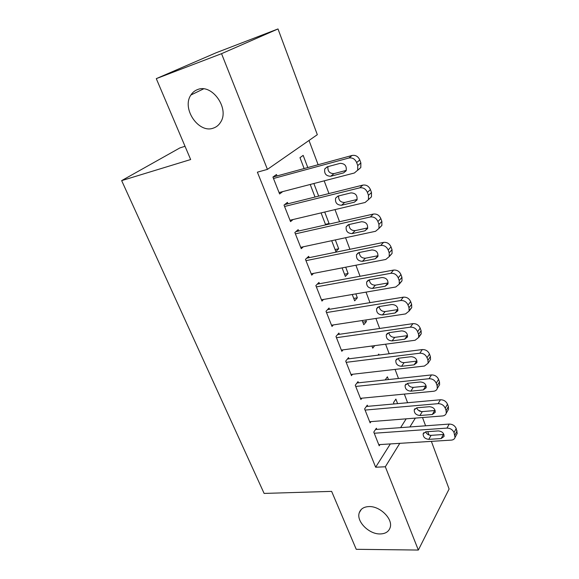 <?xml version="1.0" encoding="UTF-8"?>
<svg xmlns="http://www.w3.org/2000/svg" width="579" height="579" viewBox="0 0 579 579"><rect width="100%" height="100%" fill="white"/><g stroke="black" fill="none" stroke-linecap="round" stroke-linejoin="round"><path stroke-width="0.87" d="M368.903 506.582C379.998 505.916 393.25 519.074 390.13 527.65C388.719 531.71 385.39 533.809 380.15 533.947C368.924 534.337 356.034 521.216 359.291 512.69C360.674 508.854 363.88 506.82 368.903 506.582M197.54 89.593C211.979 83.296 229.791 108.577 220.642 122.133C218.869 125.086 216.445 127.076 213.369 128.104C198.72 133.858 181.379 108.526 190.918 94.999C192.568 92.416 194.783 90.614 197.54 89.593M407.602 402.731L404.352 394.082M398.49 378.492L395.073 369.402M389.182 353.74L385.592 344.194M379.679 328.467L375.909 318.436M369.974 302.643L366.015 292.12M360.051 276.263L355.904 265.225M349.919 249.296L345.569 237.723M339.555 221.735L334.995 209.605M328.959 193.552L324.182 180.843M318.124 164.726L309.005 140.465M418.979 410.721L419.949 410.641L420.202 411.322M422.518 417.531L425.594 425.811M427.765 431.652L429.025 435.032M431.377 441.364L449.101 489.016L418.342 550.05L385.325 466.775L399.785 443.333M185.027 146.284L179.881 147.92L121.655 180.619L264.111 493.424L331.629 491.376L356.237 549.305L418.342 550.05M121.655 180.619L190.657 159.536L156.287 78.643L216.191 52.74L278 28.95L317.321 134.683L267.426 169.379L221.547 53.673L278 28.95M388.451 379.578L387.402 376.813L385.194 379.925M367.73 406.335L367.274 405.17L364.618 408.912L370.14 422.88L371.009 421.613M374.693 345.641L372.746 348.16L371.928 346.01M349.021 358.806L348.544 357.59L345.714 361.108L351.467 375.655L352.531 374.273M355.853 293.871L357.344 297.794L354.666 300.819L352.249 294.494M329.523 309.287L329.024 308.021L326.013 311.292L332.006 326.455L333.366 324.92M335.328 239.923L338.693 248.775L335.849 251.561L331.695 240.698M309.2 257.655L308.679 256.338L305.466 259.341L311.719 275.155L313.514 273.404M313.869 183.521L318.667 196.122M310.221 184.469L315.019 197.034M287.98 203.772L287.437 202.397L284.014 205.096L290.542 221.619L293.061 219.528M267.426 169.379L257.387 172.187L375.641 467.224L390.34 443.927M400.617 427.642L406.176 418.827M277.023 175.944L276.473 174.532L272.926 177.073L279.606 193.965L282.697 191.62M307.796 167.548L303.164 155.382L299.98 157.669L304.134 168.547M298.706 231.007L298.171 229.66L294.856 232.512L301.246 248.681L303.353 246.77M324.718 212.037L329.089 223.523L328.221 224.312M321.077 212.898L325.659 224.891M319.47 283.746L318.957 282.451L315.844 285.592L321.967 301.08L323.523 299.437M345.699 267.194L348.109 273.527L345.352 276.436L342.088 267.889M339.374 334.3L338.889 333.063L335.965 336.464L341.834 351.308L343.036 349.854M365.783 319.984L366.391 321.584L363.793 324.725L362.193 320.527M358.473 382.806L358.003 381.619L355.26 385.252L360.898 399.503L361.853 398.186M379.107 355.014L378.767 354.109L377.978 355.151M376.813 429.386L376.357 428.25L373.788 432.093L379.202 445.787L379.983 444.571M397.607 403.635L395.877 399.09L393.532 402.586L394.06 403.954M409.881 426.962L415.353 418.103M419.666 411.097L419.949 410.641M156.287 78.643L221.547 53.673M375.641 467.224L385.325 466.775M325.456 224.348L329.089 223.523M335.075 249.527L338.693 248.775M344.498 274.207L348.109 273.527M353.74 298.402L357.344 297.794M362.801 322.119L366.391 321.584M273.491 178.491L348.942 157.995C352.416 157.459 354.985 158.972 356.65 162.547L357.735 165.565L357.67 170.183L354.384 172.998L279.056 192.561M357.598 170.342L360.797 167.548L360.869 162.96L359.798 159.963C358.148 156.41 355.6 154.904 352.141 155.447L272.962 177.051M340.097 163.358C344.831 163.473 346.85 165.927 346.148 170.711L343.593 172.882L330.725 176.255C326.02 176.081 324.037 173.62 324.79 168.873L327.207 166.832L340.097 163.358M346.271 170.4L333.982 173.628C329.516 173.562 327.504 171.232 327.953 166.629M284.557 206.486L359.769 187.828C363.228 187.364 365.776 188.877 367.404 192.373L368.461 195.318L368.447 199.632L365.088 202.484L290.007 220.252M368.476 199.567L371.465 196.824L371.486 192.532L370.437 189.608C368.823 186.134 366.297 184.629 362.852 185.099L284.629 204.611M350.939 192.887C355.564 193.039 357.569 195.405 356.968 199.994L354.355 202.194L341.53 205.256C336.942 205.053 334.966 202.672 335.617 198.119L338.1 196.049L350.939 192.887M357.149 199.466L344.679 202.462C340.459 202.418 338.433 200.24 338.606 195.919M295.391 233.865L370.35 216.973C373.795 216.582 376.314 218.095 377.913 221.518L378.948 224.391L378.97 228.43L375.547 231.296L300.718 247.342M379.071 228.14L381.879 225.448L381.865 221.439L380.837 218.572C379.259 215.171 376.748 213.673 373.325 214.071L295.855 231.651M361.535 221.743C366.051 221.923 368.049 224.218 367.535 228.618L364.879 230.84L352.097 233.605C347.61 233.373 345.649 231.064 346.206 226.693L348.739 224.601L361.535 221.743M367.752 227.894L355.137 230.645C351.142 230.616 349.115 228.582 349.057 224.529M305.987 260.666L380.692 245.46C384.116 245.134 386.613 246.64 388.183 249.998L389.197 252.806L389.247 256.584L385.773 259.464L311.198 273.845M389.406 256.084L392.055 253.45L392.012 249.687L391.006 246.886C389.45 243.556 386.967 242.058 383.559 242.391L306.718 258.169M371.892 249.954C376.307 250.164 378.297 252.386 377.863 256.62L375.163 258.842L362.432 261.324C358.039 261.057 356.085 258.827 356.563 254.63L359.146 252.524L371.892 249.954M375.163 258.842L378.036 255.715L365.363 258.212C361.578 258.191 359.559 256.28 359.298 252.487M316.358 286.887L390.796 273.31C394.205 273.042 396.68 274.547 398.222 277.833L399.213 280.583L399.286 284.13L395.768 286.996L321.461 299.799M399.481 283.421L401.992 280.837L401.927 277.305L400.943 274.569C399.416 271.305 396.962 269.814 393.568 270.082L317.278 284.151M382.024 277.529C386.338 277.782 388.321 279.939 387.959 284L385.216 286.229L372.536 288.436C368.237 288.139 366.297 285.975 366.695 281.93L369.322 279.823L382.024 277.529M385.216 286.229L387.988 282.95L375.373 285.172C371.783 285.15 369.771 283.363 369.337 279.823M326.513 312.566L400.682 300.537C404.077 300.335 406.523 301.84 408.036 305.053L409.006 307.746L409.107 311.075L405.539 313.927L331.514 325.203M409.31 310.163L411.712 307.63L411.626 304.315L410.663 301.645C409.165 298.446 406.726 296.955 403.353 297.165L327.562 309.613M391.925 304.503C396.152 304.786 398.12 306.884 397.831 310.793L395.044 313.007L382.415 314.954C378.21 314.629 376.278 312.522 376.618 308.636L379.281 306.53L391.925 304.503M395.044 313.007L397.73 309.591L385.158 311.553C381.756 311.524 379.766 309.859 379.18 306.544M336.457 337.702L410.345 327.164C413.724 327.019 416.156 328.525 417.64 331.673L418.588 334.307L418.697 337.434L415.1 340.264L341.349 350.078M418.899 336.334L421.215 333.859L421.107 330.739L420.173 328.127C418.697 324.993 416.287 323.502 412.921 323.654L337.6 334.561M401.609 330.884C405.756 331.202 407.717 333.243 407.478 337.007L404.67 339.207L392.092 340.901C387.966 340.553 386.041 338.498 386.323 334.756L389.016 332.664L401.609 330.884M404.67 339.207L407.254 335.654L394.74 337.369C391.52 337.333 389.551 335.777 388.827 332.693M346.191 362.331L419.804 353.219C423.162 353.132 425.572 354.63 427.027 357.721L427.961 360.29L428.084 363.236L424.458 366.037L350.99 374.447M429.365 361.282L430.515 359.53L430.392 356.592L429.473 354.037C428.026 350.961 425.637 349.477 422.294 349.571L347.4 359.009M411.09 356.7C415.157 357.048 417.104 359.038 416.916 362.671L414.079 364.85L401.558 366.304C397.512 365.921 395.602 363.923 395.826 360.312L398.547 358.235L411.09 356.7M417.025 361.079L404.113 362.635C401.066 362.599 399.126 361.144 398.294 358.271M355.73 386.446L429.053 378.717C432.397 378.68 434.786 380.179 436.219 383.204L437.131 385.723L437.268 388.495C436.718 390.094 435.502 391.013 433.613 391.259L360.428 398.323M438.629 386.265L439.606 384.659L439.475 381.894L438.578 379.39C437.159 376.379 434.786 374.895 431.456 374.931L356.982 382.972M420.368 381.966C424.364 382.35 426.289 384.29 426.151 387.792L423.3 389.942L410.822 391.165C406.849 390.753 404.953 388.806 405.134 385.317L407.877 383.269L420.368 381.966M426.195 386.048L413.297 387.38C410.417 387.329 408.506 385.976 407.58 383.305M365.081 410.084L438.115 403.664C441.437 403.686 443.804 405.177 445.215 408.144L446.105 410.612L446.25 413.232C445.721 414.825 444.498 415.729 442.573 415.946L369.684 421.722M447.676 410.728L448.508 409.273L448.37 406.661L447.487 404.207C446.091 401.254 443.738 399.771 440.431 399.763L366.355 406.458M429.452 406.704C433.374 407.109 435.292 409.006 435.191 412.393L432.318 414.506L419.898 415.512C415.997 415.071 414.115 413.167 414.246 409.802L417.01 407.775L429.452 406.704M435.155 410.504L422.286 411.611C419.565 411.553 417.698 410.287 416.685 407.819M374.237 433.244L446.981 428.091C450.288 428.163 452.633 429.647 454.016 432.564L455.043 437.449C454.529 439.041 453.299 439.931 451.345 440.112L378.753 444.65M456.513 434.706L457.222 433.374L456.209 428.511C454.841 425.616 452.51 424.132 449.217 424.074L375.532 429.48M438.346 430.921C442.197 431.355 444.1 433.208 444.042 436.479L441.147 438.564L428.786 439.352C424.95 438.889 423.075 437.022 423.169 433.772L425.963 431.775L438.346 430.921M443.912 434.453L431.094 435.343C428.518 435.27 426.694 434.098 425.616 431.811M352.141 155.447L348.942 157.995M359.798 159.963L356.65 162.547M360.869 162.96L357.735 165.565M343.593 172.882L346.083 170.841M330.725 176.255L333.982 173.628M362.852 185.099L359.769 187.828M370.437 189.608L367.404 192.373M371.486 192.532L368.461 195.318M354.355 202.194L357.062 199.741M341.53 205.256L344.679 202.462M373.325 214.071L370.35 216.973M380.837 218.572L377.913 221.518M381.865 221.439L378.948 224.391M364.879 230.84L367.73 227.996M352.097 233.605L355.137 230.645M383.559 242.391L380.692 245.46M391.006 246.886L388.183 249.998M392.012 249.687L389.197 252.806M362.432 261.324L365.363 258.212M393.568 270.082L390.796 273.31M400.943 274.569L398.222 277.833M401.927 277.305L399.213 280.583M372.536 288.436L375.373 285.172M403.353 297.165L400.682 300.537M410.663 301.645L408.036 305.053M411.626 304.315L409.006 307.746M382.415 314.954L385.158 311.553M412.921 323.654L410.345 327.164M420.173 328.127L417.64 331.673M421.107 330.739L418.588 334.307M392.092 340.901L394.74 337.369M422.294 349.571L419.804 353.219M429.473 354.037L427.027 357.721M430.392 356.592L427.961 360.29M414.079 364.85L416.583 361.158M401.558 366.304L404.113 362.635M431.456 374.931L429.053 378.717M438.578 379.39L436.219 383.204M439.475 381.894L437.131 385.723M423.3 389.942L425.71 386.128M410.822 391.165L413.297 387.38M440.431 399.763L438.115 403.664M447.487 404.207L445.215 408.144M448.37 406.661L446.105 410.612M432.318 414.506L434.648 410.576M419.898 415.512L422.286 411.611M449.217 424.074L446.981 428.091M456.209 428.511L454.016 432.564M457.077 430.914L454.891 434.974M441.147 438.564L443.398 434.518M428.786 439.352L431.094 435.343M190.918 94.999L203.547 88.884M359.291 512.69L361.303 509.397M360.797 167.548L357.67 170.183M324.79 168.873L327.519 166.752M371.465 196.824L368.447 199.632M335.617 198.119L337.991 196.071M381.879 225.448L378.97 228.43M346.206 226.693L348.283 224.739M392.055 253.45L389.247 256.584M356.563 254.63L358.365 252.77M401.992 280.837L399.286 284.13M366.695 281.93L368.258 280.185M411.712 307.63L409.107 311.075M376.618 308.636L377.964 307M421.215 333.859L418.697 337.434M386.323 334.756L387.481 333.236M430.515 359.53L428.084 363.236M395.826 360.312L396.825 358.908M439.606 384.659L437.268 388.495M405.134 385.317L405.995 384.029M448.508 409.273L446.25 413.232M414.246 409.802L414.984 408.615M457.222 433.374L455.043 437.449M423.169 433.772L423.806 432.687"/></g></svg>
